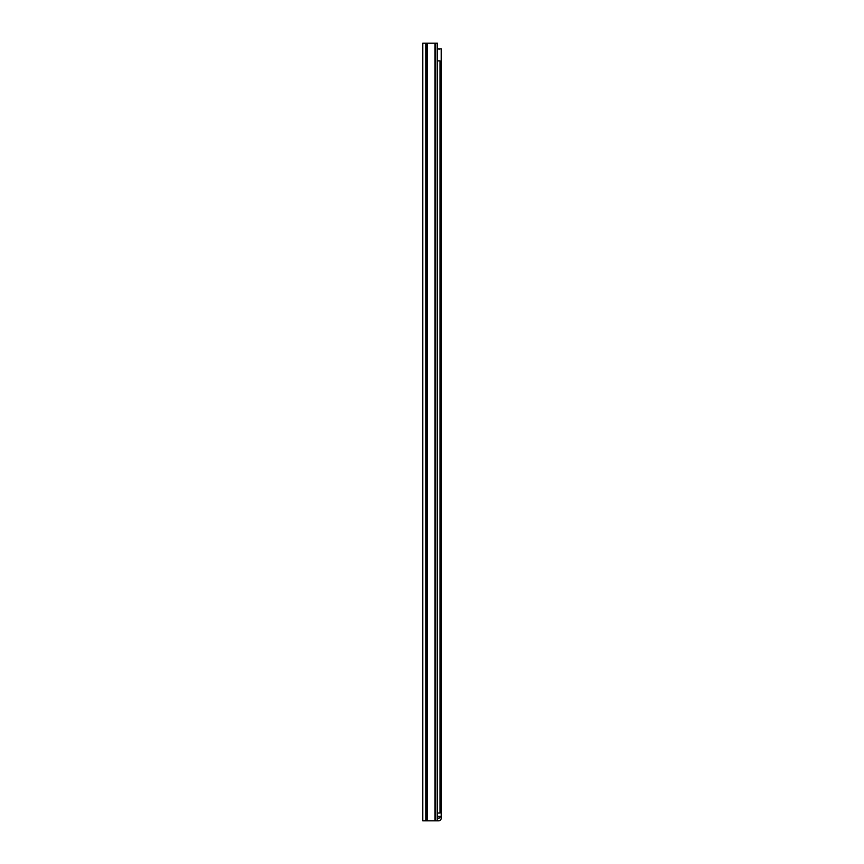 <?xml version="1.0" encoding="UTF-8"?>
<svg xmlns="http://www.w3.org/2000/svg" width="864" height="864" viewBox="0 0 864 864"><rect width="100%" height="100%" fill="white"/><g stroke="black" fill="none" stroke-linecap="round" stroke-linejoin="round"><path stroke-width="1.3" d="M422.809 43.2L422.809 820.8L437.454 820.8L437.454 43.2L422.809 43.2M437.454 60.869L440.014 60.869L440.014 813.024L437.454 813.024M437.454 48.859L441.191 48.859L441.191 818.251A2.549 2.549 0 0 1 438.642 820.8L437.454 820.8M439.074 49.583L439.074 48.859M441.191 816.988L439.074 816.988L439.074 818.251L437.454 818.683M439.074 816.988L439.074 816.275M437.454 816.275L441.191 816.275M435.791 43.2L435.791 820.8M426.481 43.2L426.481 820.8M425.779 43.2L425.779 820.8M427.41 820.8L427.41 43.2M434.959 820.8L434.959 43.2"/></g></svg>
